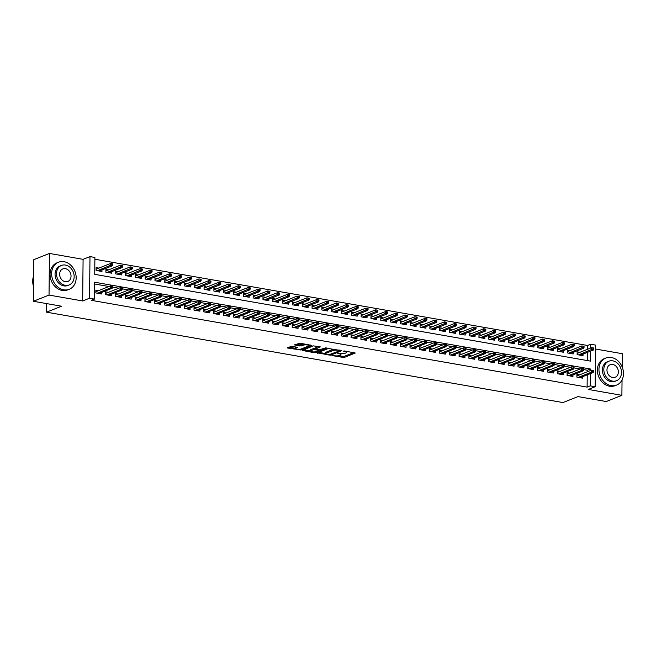 <?xml version="1.0" encoding="UTF-8"?>
<svg xmlns="http://www.w3.org/2000/svg" width="656" height="656" viewBox="0 0 656 656"><rect width="100%" height="100%" fill="white"/><g stroke="black" fill="none" stroke-linecap="round" stroke-linejoin="round"><path stroke-width="0.98" d="M331.969 355.552L344.031 357.561L355.29 353.018L344.515 350.976L343.285 351.132L344.982 351.542A3.657 0.943 -179.4 0 1 346.671 352.362A3.657 0.943 -179.4 0 1 346.097 352.862L345.171 353.231A3.657 0.943 -179.4 0 1 340.12 353.469L337.692 353.289L339.259 353.814A3.657 0.943 -179.4 0 1 340.948 354.625A3.657 0.943 -179.4 0 1 340.374 355.126L339.455 355.495A3.657 0.943 -179.4 0 1 334.404 355.732L331.969 355.552M292.01 346.327L287.32 347.631L287.672 348.049L300.62 349.96L311.871 345.425L299.972 343.178L294.462 344.892L299.858 345.999L303.293 345.187A3.059 0.795 -179.4 0 1 306.737 344.892A3.059 0.795 -179.4 0 1 308.935 345.671A3.059 0.795 -179.4 0 1 308.451 346.089L301.161 348.976A3.059 0.795 -179.4 0 1 297.726 349.279A3.059 0.795 -179.4 0 1 295.528 348.492A3.059 0.795 -179.4 0 1 296.004 348.074L297.398 347.434L296.873 347.18L292.01 346.327M33.366 301.276L33.8 259.645L49.471 253.446L49.036 295.077L33.366 301.276L61.59 306.213L46.543 312.166L562.946 402.554L577.993 396.601L606.218 401.538L621.888 395.338L588.26 389.451L595.156 386.728L590.244 385.867L587.112 387.106L91.332 300.333L94.464 299.095L89.552 298.234L89.987 256.603L94.899 257.464L94.718 274.339L590.507 361.12L590.613 351.099M49.036 295.077L82.656 300.965L89.552 298.234M317.291 352.879L330.591 355.208L341.842 350.665L328.361 348.5L317.291 352.879M314.027 352.657L302.129 350.411L313.379 345.876L320.349 346.909L315.503 349L319.259 349.82L325.515 347.893L326.991 348.016L315.602 352.584L314.027 352.657L314.035 351.919M621.888 395.338L622.052 379.931M622.183 366.983L622.323 353.715L595.55 349.025M98.843 268.115L96.096 267.632L96.063 270.444L101.959 271.477L101.975 269.903M108.666 269.837L105.911 269.354L105.887 272.166L111.774 273.199L111.791 271.625M118.482 271.551L115.735 271.067L115.702 273.88L121.59 274.913L121.606 273.339M128.297 273.273L125.55 272.789L125.517 275.602L131.413 276.635L131.43 275.061M138.113 274.987L135.366 274.511L135.333 277.324L141.229 278.349L141.245 276.775M147.936 276.709L145.181 276.225L145.156 279.038L151.044 280.071L151.06 278.497M157.752 278.423L155.005 277.947L154.972 280.76L160.859 281.785L160.876 280.21M167.567 280.145L164.82 279.661L164.787 282.474L170.683 283.507L170.699 281.932M177.382 281.859L174.635 281.383L174.611 284.196L180.498 285.229L180.515 283.646M187.206 283.581L184.451 283.097L184.426 285.909L190.314 286.943L190.33 285.368M197.021 285.303L194.274 284.819L194.242 287.631L200.129 288.665L200.146 287.09M206.837 287.016L204.09 286.533L204.057 289.345L209.953 290.378L209.969 288.804M216.652 288.738L213.905 288.255L213.881 291.067L219.768 292.1L219.785 290.526M226.476 290.452L223.721 289.977L223.696 292.789L229.584 293.814L229.6 292.24M236.291 292.174L233.544 291.69L233.511 294.503L239.399 295.536L239.415 293.962M246.107 293.888L243.36 293.412L243.327 296.225L249.223 297.25L249.239 295.676M255.922 295.61L253.175 295.126L253.15 297.939L259.038 298.972L259.054 297.398M265.746 297.324L262.99 296.848L262.966 299.661L268.853 300.686L268.87 299.111M275.561 299.046L272.814 298.562L272.781 301.375L278.677 302.408L278.693 300.833M285.376 300.768L282.629 300.284L282.597 303.097L288.492 304.13L288.509 302.547M295.192 302.482L292.445 301.998L292.42 304.81L298.308 305.844L298.324 304.269M305.015 304.204L302.268 303.72L302.236 306.532L308.123 307.566L308.14 305.991M314.831 305.917L312.084 305.434L312.051 308.254L317.947 309.279L317.963 307.705M324.646 307.639L321.899 307.156L321.866 309.968L327.762 311.001L327.779 309.427M334.47 309.353L331.715 308.878L331.69 311.69L337.578 312.715L337.594 311.141M344.285 311.075L341.538 310.591L341.505 313.404L347.393 314.437L347.409 312.863M354.101 312.789L351.354 312.313L351.321 315.126L357.217 316.151L357.233 314.577M363.916 314.511L361.169 314.027L361.144 316.84L367.032 317.873L367.048 316.299M373.74 316.225L370.984 315.749L370.96 318.562L376.847 319.595L376.864 318.012M383.555 317.947L380.808 317.463L380.775 320.276L386.663 321.309L386.679 319.734M393.37 319.669L390.623 319.185L390.591 321.998L396.486 323.031L396.503 321.456M403.186 321.383L400.439 320.899L400.414 323.711L406.302 324.745L406.318 323.17M413.009 323.105L410.254 322.621L410.23 325.433L416.117 326.467L416.134 324.892M422.825 324.818L420.078 324.343L420.045 327.155L425.933 328.18L425.949 326.606M432.64 326.54L429.893 326.057L429.86 328.869L435.756 329.902L435.773 328.328M442.456 328.254L439.709 327.779L439.684 330.591L445.572 331.616L445.588 330.042M452.279 329.976L449.524 329.492L449.499 332.305L455.387 333.338L455.403 331.764M462.095 331.69L459.348 331.214L459.315 334.027L465.202 335.06L465.227 333.478M471.91 333.412L469.163 332.928L469.13 335.741L475.026 336.774L475.042 335.2M481.725 335.134L478.978 334.65L478.954 337.463L484.841 338.496L484.858 336.913M491.549 336.848L488.802 336.364L488.769 339.177L494.657 340.21L494.673 338.635M501.364 338.57L498.617 338.086L498.585 340.899L504.48 341.932L504.497 340.357M511.18 340.284L508.433 339.808L508.4 342.621L514.296 343.646L514.312 342.071M521.003 342.006L518.248 341.522L518.224 344.334L524.111 345.368L524.128 343.793M530.819 343.719L528.072 343.244L528.039 346.056L533.927 347.081L533.943 345.507M540.634 345.441L537.887 344.958L537.854 347.77L543.75 348.803L543.767 347.229M550.45 347.155L547.703 346.68L547.67 349.492L553.566 350.517L553.582 348.943M560.273 348.877L557.518 348.393L557.493 351.206L563.381 352.239L563.397 350.665M570.089 350.591L567.342 350.115L567.309 352.928L573.196 353.961L573.213 352.379M579.666 374.814L576.919 374.33L576.895 377.143L582.782 378.176L582.799 376.601M569.851 373.1L567.104 372.616L567.071 375.429L572.967 376.462L572.983 374.888M560.035 371.378L557.288 370.894L557.256 373.707L563.143 374.74L563.16 373.166M550.22 369.656L547.465 369.18L547.44 371.993L553.328 373.026L553.344 371.444M540.396 367.942L537.649 367.458L537.617 370.271L543.512 371.304L543.529 369.73M530.581 366.22L527.834 365.745L527.801 368.557L533.697 369.582L533.713 368.008M520.766 364.506L518.019 364.023L517.986 366.835L523.873 367.868L523.89 366.294M510.95 362.784L508.195 362.309L508.17 365.121L514.058 366.146L514.074 364.572M501.127 361.071L498.38 360.587L498.347 363.399L504.243 364.433L504.259 362.858M491.311 359.349L488.564 358.873L488.531 361.686L494.427 362.711L494.444 361.136M481.496 357.635L478.749 357.151L478.716 359.964L484.604 360.997L484.62 359.422M471.672 355.913L468.925 355.429L468.901 358.242L474.788 359.275L474.805 357.7M461.857 354.199L459.11 353.715L459.077 356.528L464.973 357.561L464.989 355.978M452.041 352.477L449.294 351.993L449.262 354.806L455.149 355.839L455.174 354.265M442.226 350.755L439.471 350.279L439.446 353.092L445.334 354.117L445.35 352.543M432.402 349.041L429.655 348.557L429.631 351.37L435.518 352.403L435.535 350.829M422.587 347.319L419.84 346.844L419.807 349.656L425.703 350.681L425.719 349.107M412.772 345.605L410.025 345.122L409.992 347.934L415.879 348.967L415.896 347.393M402.956 343.883L400.201 343.408L400.176 346.22L406.064 347.245L406.08 345.671M393.133 342.17L390.386 341.686L390.361 344.498L396.249 345.532L396.265 343.957M383.317 340.448L380.57 339.964L380.537 342.776L386.433 343.81L386.45 342.235M373.502 338.734L370.755 338.25L370.722 341.063L376.61 342.096L376.626 340.521M363.686 337.012L360.931 336.528L360.907 339.341L366.794 340.374L366.811 338.799M353.863 335.29L351.116 334.814L351.091 337.627L356.979 338.66L356.995 337.077M344.047 333.576L341.3 333.092L341.268 335.905L347.163 336.938L347.18 335.364M334.232 331.854L331.485 331.378L331.452 334.191L337.34 335.216L337.356 333.642M324.417 330.14L321.661 329.656L321.637 332.469L327.524 333.502L327.541 331.928M314.593 328.418L311.846 327.943L311.813 330.755L317.709 331.78L317.725 330.206M304.778 326.704L302.031 326.221L301.998 329.033L307.894 330.066L307.91 328.492M294.962 324.982L292.215 324.499L292.182 327.319L298.07 328.344L298.086 326.77M285.139 323.269L282.392 322.785L282.367 325.597L288.255 326.631L288.271 325.056M275.323 321.547L272.576 321.063L272.543 323.875L278.439 324.909L278.456 323.334M265.508 319.833L262.761 319.349L262.728 322.162L268.624 323.195L268.64 321.612M255.692 318.111L252.937 317.627L252.913 320.44L258.8 321.473L258.817 319.898M245.869 316.389L243.122 315.913L243.097 318.726L248.985 319.751L249.001 318.176M236.053 314.675L233.306 314.191L233.274 317.004L239.169 318.037L239.186 316.463M226.238 312.953L223.491 312.477L223.458 315.29L229.346 316.315L229.362 314.741M216.423 311.239L213.667 310.755L213.643 313.568L219.53 314.601L219.547 313.027M206.599 309.517L203.852 309.042L203.827 311.854L209.715 312.879L209.731 311.305M196.784 307.803L194.037 307.32L194.004 310.132L199.9 311.165L199.916 309.591M186.968 306.081L184.221 305.598L184.188 308.41L190.076 309.443L190.092 307.869M177.153 304.368L174.398 303.884L174.373 306.696L180.261 307.73L180.277 306.155M167.329 302.646L164.582 302.162L164.558 304.974L170.445 306.008L170.462 304.433M157.514 300.924L154.767 300.448L154.734 303.261L160.63 304.294L160.646 302.711M147.698 299.21L144.951 298.726L144.919 301.539L150.806 302.572L150.823 300.997M137.883 297.488L135.128 297.012L135.103 299.825L140.991 300.85L141.007 299.275M128.059 295.774L125.312 295.29L125.28 298.103L131.175 299.136L131.192 297.562M118.244 294.052L115.497 293.576L115.464 296.389L121.36 297.414L121.376 295.84M108.429 292.338L105.682 291.854L105.649 294.667L111.536 295.7L111.553 294.126M587.112 387.106L587.243 374.847M587.276 371.804L587.292 370.23L583.807 369.623M580.224 368.992L573.992 367.901M570.4 367.278L564.176 366.187M560.585 365.556L554.353 364.465M550.769 363.842L544.537 362.752M540.954 362.12L534.722 361.03M531.13 360.406L524.907 359.316M521.315 358.684L515.083 357.594M511.5 356.962L505.268 355.872M501.684 355.249L495.452 354.158M491.861 353.527L485.637 352.436M482.045 351.813L475.813 350.722M472.23 350.091L465.998 349M462.406 348.377L456.182 347.286M452.591 346.655L446.367 345.564M442.775 344.941L436.543 343.851M432.96 343.219L426.728 342.129M423.136 341.497L416.913 340.407M413.321 339.783L407.097 338.693M403.506 338.061L397.274 336.971M393.69 336.348L387.458 335.257M383.867 334.626L377.643 333.535M374.051 332.912L367.819 331.821M364.236 331.19L358.004 330.099M354.42 329.476L348.188 328.385M344.597 327.754L338.373 326.663M334.781 326.032L328.549 324.95M324.966 324.318L318.734 323.228M315.151 322.596L308.919 321.506M305.327 320.882L299.103 319.792M295.512 319.16L289.28 318.07M285.696 317.447L279.464 316.356M275.873 315.725L269.649 314.634M266.057 314.011L259.833 312.92M256.242 312.289L250.01 311.198M246.426 310.575L240.194 309.484M236.603 308.853L230.379 307.762M226.787 307.131L220.564 306.04M216.972 305.417L210.74 304.327M207.157 303.695L200.925 302.605M197.333 301.981L191.109 300.891M187.518 300.259L181.294 299.169M177.702 298.546L171.47 297.455M167.887 296.824L161.655 295.733M158.063 295.11L151.839 294.019M148.248 293.388L142.016 292.297M138.432 291.666L132.2 290.583M128.617 289.952L122.385 288.861M118.793 288.23L112.57 287.139M108.978 286.516L94.62 283.999M98.613 290.616L95.858 290.132L95.833 292.945L101.721 293.978L101.737 292.404M587.514 349.304L587.546 345.482L94.882 259.251M587.391 360.57L587.481 352.346M579.904 352.313L577.157 351.829L577.124 354.642L583.02 355.675L583.036 354.101M46.633 303.597L46.543 312.166M82.656 300.965L83.091 259.333L49.471 253.446M83.091 259.333L89.987 256.603M587.546 345.482L590.687 344.236L595.591 345.097L595.156 386.728M590.408 370.566L590.425 368.992L94.636 282.219L94.464 299.095M590.244 385.867L590.375 373.6M590.646 348.065L590.687 344.236M587.292 370.23L590.425 368.992M338.291 355.782L344.047 356.438L353.756 352.592M339.767 350.452L340.316 350.238M318.652 352.338L325.729 353.576M328.812 354.757L339.636 350.853L337.996 350.32A3.657 0.943 -179.4 0 0 332.945 350.558L326.303 353.19A3.657 0.943 -179.4 0 0 325.72 353.691A3.657 0.943 -179.4 0 0 327.418 354.511L328.812 354.757M334.117 349.156A3.657 0.943 -179.4 0 0 332.953 349.435L332.945 350.558M325.72 353.691L325.737 352.567A3.657 0.943 -179.4 0 1 326.311 352.067L332.953 349.435M310.542 350.919L303.662 349.722M318.824 346.475L315.692 347.713L315.503 349M319.652 349.861L318.931 350.148M311.026 350.681A3.059 0.795 -179.4 0 0 310.542 351.099A3.059 0.795 -179.4 0 0 312.74 351.887A3.059 0.795 -179.4 0 0 316.176 351.583L318.742 350.566L318.398 350.156L313.593 349.664L311.026 350.681L311.034 349.558A3.059 0.795 -179.4 0 0 310.55 349.976L310.542 351.099M311.034 349.558L313.601 348.541L315.511 348.525M295.881 347.008A3.059 0.795 -179.4 0 0 295.536 347.368L295.528 348.492M303.982 343.875A3.059 0.795 -179.4 0 0 303.31 344.064L303.293 345.187M296.004 344.195L299.866 344.876L303.31 344.064M308.935 345.548L310.345 344.99M288.681 347.098L295.528 348.295M593.86 349.148L593.869 348.016L592.893 347.844L592.876 348.976L593.86 349.148L593.434 349.984L591.663 349.681L591.687 347.655L577.141 353.404M592.876 348.976L578.502 354.888M593.434 349.984L580.265 355.191M591.687 347.655L592.893 347.844M592.639 371.476L593.623 371.649L593.639 370.525L592.655 370.353L592.639 371.476L591.433 372.182L593.196 372.485L580.035 377.7M578.264 377.389L591.433 372.182L591.45 370.156L576.903 375.913M592.655 370.353L591.45 370.156M593.196 372.485L593.623 371.649M611.072 385.613A14.563 11.874 68.4 0 0 616.583 385.088A14.563 11.874 68.4 0 0 623.2 370.41A14.563 11.874 68.4 0 0 611.367 357.487A14.563 11.874 68.4 0 0 605.865 358.012A14.563 11.874 68.4 0 0 599.248 372.69A14.563 11.874 68.4 0 0 611.072 385.613M605.865 358.012L604.299 358.627A14.563 11.874 68.4 0 0 597.682 373.313A14.563 11.874 68.4 0 0 609.506 386.228A14.563 11.874 68.4 0 0 615.016 385.703L616.583 385.088M616.525 380.726L615.082 381.3A10.48 8.553 -111.6 0 1 611.113 381.677A10.48 8.553 -111.6 0 1 602.602 372.37A10.48 8.553 -111.6 0 1 607.366 361.8L608.809 361.226A10.48 8.553 68.4 0 0 604.037 371.796A10.48 8.553 68.4 0 0 612.556 381.103A10.48 8.553 68.4 0 0 616.525 380.726A10.48 8.553 68.4 0 0 621.289 370.156A10.48 8.553 68.4 0 0 612.77 360.849A10.48 8.553 68.4 0 0 608.809 361.226M612.729 364.449A6.757 5.51 68.4 0 0 610.178 364.695A6.757 5.51 68.4 0 0 607.103 371.509A6.757 5.51 68.4 0 0 612.597 377.503A6.757 5.51 68.4 0 0 615.148 377.257A6.757 5.51 68.4 0 0 618.223 370.451A6.757 5.51 68.4 0 0 612.729 364.449M63.747 289.813A14.563 11.874 68.4 0 0 69.249 289.288A14.563 11.874 68.4 0 0 75.875 274.61A14.563 11.874 68.4 0 0 64.042 261.687A14.563 11.874 68.4 0 0 58.54 262.211A14.563 11.874 68.4 0 0 51.914 276.889A14.563 11.874 68.4 0 0 63.747 289.813M58.54 262.211L56.974 262.835A14.563 11.874 68.4 0 0 50.348 277.513A14.563 11.874 68.4 0 0 62.181 290.436A14.563 11.874 68.4 0 0 67.683 289.911L69.249 289.288M69.192 284.934L67.748 285.499A10.48 8.553 -111.6 0 1 63.788 285.877A10.48 8.553 -111.6 0 1 55.268 276.57A10.48 8.553 -111.6 0 1 60.04 266L61.475 265.434A10.48 8.553 68.4 0 0 56.711 276.004A10.48 8.553 68.4 0 0 65.231 285.311A10.48 8.553 68.4 0 0 69.192 284.934A10.48 8.553 68.4 0 0 73.956 274.364A10.48 8.553 68.4 0 0 65.444 265.057A10.48 8.553 68.4 0 0 61.475 265.434M65.403 268.657A6.757 5.51 68.4 0 0 62.853 268.903A6.757 5.51 68.4 0 0 59.778 275.709A6.757 5.51 68.4 0 0 65.264 281.711A6.757 5.51 68.4 0 0 67.822 281.465A6.757 5.51 68.4 0 0 70.897 274.651A6.757 5.51 68.4 0 0 65.403 268.657M33.628 276.02A14.563 11.874 68.4 0 0 33.522 286.475M584.045 347.426L584.053 346.302L583.069 346.13L583.061 347.254L584.045 347.426L583.619 348.27L581.847 347.959L581.872 345.933L567.325 351.69M583.061 347.254L568.686 353.166M583.619 348.27L570.449 353.477M581.872 345.933L583.069 346.13M574.221 345.712L574.238 344.58L573.254 344.408L573.246 345.54L574.221 345.712L573.795 346.548L572.032 346.237L572.048 344.211L557.502 349.968M573.246 345.54L558.863 351.452M573.795 346.548L560.634 351.755M572.048 344.211L573.254 344.408M564.406 343.99L564.422 342.867L563.438 342.694L563.422 343.818L564.406 343.99L563.98 344.835L562.217 344.523L562.233 342.498L547.686 348.254M563.422 343.818L549.047 349.73M563.98 344.835L550.819 350.042M562.233 342.498L563.438 342.694M554.591 342.268L554.599 341.145L553.623 340.972L553.607 342.096L554.591 342.268L554.164 343.113L552.393 342.801L552.418 340.776L537.871 346.532M553.607 342.096L539.232 348.016M554.164 343.113L540.995 348.32M552.418 340.776L553.623 340.972M582.823 369.754L583.807 369.927L583.815 368.803L582.84 368.631L582.823 369.754L581.61 370.46L583.381 370.771L570.212 375.978M568.449 375.667L581.61 370.46L581.634 368.434L567.087 374.191M582.84 368.631L581.634 368.434M583.381 370.771L583.807 369.927M573.008 368.041L573.992 368.213L574 367.081L573.016 366.909L573.008 368.041L571.794 368.746L573.565 369.049L560.396 374.256M558.633 373.953L571.794 368.746L571.819 366.72L557.272 372.469M573.016 366.909L571.819 366.72M573.565 369.049L573.992 368.213M563.192 366.319L564.168 366.491L564.185 365.367L563.201 365.195L563.192 366.319L561.979 367.024L563.742 367.335L550.581 372.542M548.81 372.231L561.979 367.024L561.995 364.998L547.448 370.755M563.201 365.195L561.995 364.998M563.742 367.335L564.168 366.491M553.369 364.605L554.353 364.777L554.369 363.645L553.385 363.473L553.369 364.605L552.163 365.302L553.926 365.613L540.765 370.82M538.994 370.517L552.163 365.302L552.18 363.276L537.633 369.033M553.385 363.473L552.18 363.276M553.926 365.613L554.353 364.777M544.775 340.554L544.783 339.431L543.799 339.259L543.791 340.382L544.775 340.554L544.341 341.391L542.578 341.087L542.602 339.062L528.055 344.818M543.791 340.382L529.417 346.294M544.341 341.391L531.18 346.606M542.602 339.062L543.799 339.259M543.553 362.883L544.537 363.055L544.546 361.932L543.57 361.759L543.553 362.883L542.34 363.588L544.111 363.9L530.942 369.107M529.179 368.795L542.34 363.588L542.364 361.563L527.818 367.319M543.57 361.759L542.364 361.563M544.111 363.9L544.537 363.055M534.952 338.832L534.968 337.709L533.984 337.537L533.976 338.66L534.952 338.832L534.525 339.677L532.762 339.365L532.779 337.34L518.232 343.096M533.976 338.66L519.593 344.572M534.525 339.677L521.364 344.884M532.779 337.34L533.984 337.537M533.738 361.161L534.722 361.333L534.73 360.21L533.746 360.037L533.738 361.161L532.524 361.866L534.287 362.178L521.126 367.385M519.363 367.081L532.524 361.866L532.549 359.841L518.002 365.597M533.746 360.037L532.549 359.841M534.287 362.178L534.722 361.333M525.136 337.118L525.144 335.995L524.169 335.823L524.152 336.946L525.136 337.118L524.71 337.955L522.939 337.651L522.963 335.626L508.416 341.382M524.152 336.946L509.778 342.858M524.71 337.955L511.549 343.17M522.963 335.626L524.169 335.823M523.923 359.447L524.898 359.619L524.915 358.496L523.931 358.324L523.923 359.447L522.709 360.152L524.472 360.456L511.311 365.671M509.54 365.359L522.709 360.152L522.725 358.127L508.179 363.883M523.931 358.324L522.725 358.127M524.472 360.456L524.898 359.619M515.321 335.396L515.329 334.273L514.345 334.101L514.337 335.224L515.321 335.396L514.894 336.241L513.123 335.929L513.148 333.904L498.601 339.66M514.337 335.224L499.962 341.136M514.894 336.241L501.725 341.448M513.148 333.904L514.345 334.101M514.099 357.725L515.083 357.897L515.091 356.774L514.115 356.602L514.099 357.725L512.885 358.43L514.657 358.742L501.496 363.949M499.724 363.637L512.885 358.43L512.91 356.405L498.363 362.161M514.115 356.602L512.91 356.405M514.657 358.742L515.083 357.897M505.497 333.683L505.514 332.551L504.53 332.387L504.521 333.51L505.497 333.683L505.071 334.519L503.308 334.216L503.332 332.19L488.786 337.947M504.521 333.51L490.147 339.423M505.071 334.519L491.91 339.726M503.332 332.19L504.53 332.387M504.284 356.011L505.268 356.183L505.276 355.06L504.292 354.888L504.284 356.011L503.07 356.716L504.841 357.02L491.672 362.235M489.909 361.923L503.07 356.716L503.095 354.691L488.548 360.447M504.292 354.888L503.095 354.691M504.841 357.02L505.268 356.183M495.682 331.961L495.698 330.837L494.714 330.665L494.706 331.788L495.682 331.961L495.255 332.805L493.492 332.494L493.509 330.468L478.962 336.225M494.706 331.788L480.323 337.701M495.255 332.805L482.094 338.012M493.509 330.468L494.714 330.665M494.468 354.289L495.444 354.461L495.46 353.338L494.476 353.166L494.468 354.289L493.255 354.994L495.018 355.306L481.857 360.513M480.094 360.201L493.255 354.994L493.279 352.969L478.732 358.725M494.476 353.166L493.279 352.969M495.018 355.306L495.444 354.461M485.866 330.247L485.875 329.115L484.899 328.943L484.882 330.075L485.866 330.247L485.44 331.083L483.669 330.772L483.693 328.746L469.147 334.503M484.882 330.075L470.508 335.987M485.44 331.083L472.279 336.29M483.693 328.746L484.899 328.943M484.653 352.575L485.629 352.748L485.645 351.616L484.661 351.452L484.653 352.575L483.439 353.281L485.202 353.584L472.041 358.791M470.27 358.488L483.439 353.281L483.456 351.255L468.909 357.012M484.661 351.452L483.456 351.255M485.202 353.584L485.629 352.748M476.051 328.525L476.059 327.401L475.075 327.229L475.067 328.353L476.051 328.525L475.625 329.369L473.853 329.058L473.878 327.032L459.331 332.789M475.067 328.353L460.692 334.265M475.625 329.369L462.455 334.576M473.878 327.032L475.075 327.229M474.829 350.853L475.813 351.026L475.821 349.902L474.846 349.73L474.829 350.853L473.616 351.559L475.387 351.87L462.226 357.077M460.455 356.766L473.616 351.559L473.64 349.533L459.093 355.29M474.846 349.73L473.64 349.533M475.387 351.87L475.813 351.026M466.227 326.803L466.244 325.679L465.26 325.507L465.252 326.639L466.227 326.803L465.801 327.647L464.038 327.336L464.054 325.31L449.508 331.067M465.252 326.639L450.877 332.551M465.801 327.647L452.64 332.854M464.054 325.31L465.26 325.507M465.014 349.14L465.998 349.312L466.006 348.18L465.022 348.008L465.014 349.14L463.8 349.837L465.571 350.148L452.402 355.355M450.639 355.052L463.8 349.837L463.825 347.811L449.278 353.568M465.022 348.008L463.825 347.811M465.571 350.148L465.998 349.312M456.412 325.089L456.428 323.966L455.444 323.793L455.428 324.917L456.412 325.089L455.986 325.934L454.223 325.622L454.239 323.597L439.692 329.353M455.428 324.917L441.053 330.829M455.986 325.934L442.825 331.141M454.239 323.597L455.444 323.793M455.198 347.418L456.174 347.59L456.191 346.466L455.207 346.294L455.198 347.418L453.985 348.123L455.748 348.434L442.587 353.641M440.824 353.33L453.985 348.123L454.001 346.097L439.454 351.854M455.207 346.294L454.001 346.097M455.748 348.434L456.174 347.59M446.597 323.367L446.605 322.244L445.629 322.071L445.613 323.195L446.597 323.367L446.17 324.212L444.399 323.9L444.424 321.875L429.877 327.631M445.613 323.195L431.238 329.107M446.17 324.212L433.001 329.419M444.424 321.875L445.629 322.071M445.375 345.704L446.359 345.868L446.375 344.744L445.391 344.572L445.375 345.704L444.169 346.401L445.932 346.712L432.771 351.919M431 351.616L444.169 346.401L444.186 344.375L429.639 350.132M445.391 344.572L444.186 344.375M445.932 346.712L446.359 345.868M436.781 321.653L436.789 320.53L435.805 320.358L435.797 321.481L436.781 321.653L436.355 322.49L434.584 322.186L434.608 320.161L420.061 325.917M435.797 321.481L421.423 327.393M436.355 322.49L423.186 327.705M434.608 320.161L435.805 320.358M435.559 343.982L436.543 344.154L436.552 343.031L435.576 342.858L435.559 343.982L434.346 344.687L436.117 344.999L422.948 350.206M421.185 349.894L434.346 344.687L434.37 342.662L419.824 348.418M435.576 342.858L434.37 342.662M436.117 344.999L436.543 344.154M426.958 319.931L426.974 318.808L425.99 318.636L425.982 319.759L426.958 319.931L426.531 320.776L424.768 320.464L424.785 318.439L410.238 324.195M425.982 319.759L411.599 325.671M426.531 320.776L413.37 325.983M424.785 318.439L425.99 318.636M425.744 342.26L426.728 342.432L426.736 341.309L425.752 341.136L425.744 342.26L424.53 342.965L426.302 343.277L413.132 348.484M411.369 348.172L424.53 342.965L424.555 340.94L410.008 346.696M425.752 341.136L424.555 340.94M426.302 343.277L426.728 342.432M417.142 318.217L417.159 317.094L416.175 316.922L416.158 318.045L417.142 318.217L416.716 319.054L414.953 318.75L414.969 316.725L400.422 322.481M416.158 318.045L401.784 323.957M416.716 319.054L403.555 324.269M414.969 316.725L416.175 316.922M415.929 340.546L416.904 340.718L416.921 339.595L415.937 339.423L415.929 340.546L414.715 341.251L416.478 341.555L403.317 346.77M401.546 346.458L414.715 341.251L414.731 339.226L400.185 344.982M415.937 339.423L414.731 339.226M416.478 341.555L416.904 340.718M407.327 316.495L407.335 315.372L406.359 315.2L406.343 316.323L407.327 316.495L406.9 317.34L405.129 317.028L405.154 315.003L390.607 320.759M406.343 316.323L391.968 322.235M406.9 317.34L393.731 322.547M405.154 315.003L406.359 315.2M406.105 338.824L407.089 338.996L407.105 337.873L406.121 337.701L406.105 338.824L404.9 339.529L406.663 339.841L393.502 345.048M391.73 344.736L404.9 339.529L404.916 337.504L390.369 343.26M406.121 337.701L404.916 337.504M406.663 339.841L407.089 338.996M397.511 314.782L397.52 313.65L396.536 313.478L396.527 314.609L397.511 314.782L397.085 315.618L395.314 315.306L395.338 313.289L380.792 319.037M396.527 314.609L382.153 320.522M397.085 315.618L383.916 320.825M395.338 313.289L396.536 313.478M396.29 337.11L397.274 337.282L397.282 336.159L396.306 335.987L396.29 337.11L395.076 337.815L396.847 338.119L383.678 343.334M381.915 343.022L395.076 337.815L395.101 335.79L380.554 341.546M396.306 335.987L395.101 335.79M396.847 338.119L397.274 337.282M387.688 313.06L387.704 311.936L386.72 311.764L386.712 312.887L387.688 313.06L387.261 313.904L385.498 313.593L385.515 311.567L370.968 317.324M386.712 312.887L372.329 318.8M387.261 313.904L374.1 319.111M385.515 311.567L386.72 311.764M386.474 335.388L387.458 335.56L387.466 334.437L386.482 334.265L386.474 335.388L385.261 336.093L387.032 336.405L373.863 341.612M372.1 341.3L385.261 336.093L385.285 334.068L370.738 339.824M386.482 334.265L385.285 334.068M387.032 336.405L387.458 335.56M377.872 311.346L377.889 310.214L376.905 310.042L376.888 311.174L377.872 311.346L377.446 312.182L375.683 311.871L375.699 309.845L361.153 315.602M376.888 311.174L362.514 317.086M377.446 312.182L364.285 317.389M375.699 309.845L376.905 310.042M376.659 333.674L377.635 333.847L377.651 332.715L376.667 332.543L376.659 333.674L375.445 334.371L377.208 334.683L364.047 339.89M362.276 339.587L375.445 334.371L375.462 332.354L360.915 338.102M376.667 332.543L375.462 332.354M377.208 334.683L377.635 333.847M368.057 309.624L368.065 308.5L367.089 308.328L367.073 309.452L368.057 309.624L367.631 310.468L365.859 310.157L365.884 308.131L351.337 313.888M367.073 309.452L352.698 315.364M367.631 310.468L354.461 315.675M365.884 308.131L367.089 308.328M366.835 331.952L367.819 332.125L367.836 331.001L366.852 330.829L366.835 331.952L365.63 332.658L367.393 332.969L354.232 338.176M352.461 337.865L365.63 332.658L365.646 330.632L351.099 336.389M366.852 330.829L365.646 330.632M367.393 332.969L367.819 332.125M358.242 307.902L358.25 306.778L357.266 306.606L357.258 307.73L358.242 307.902L357.815 308.746L356.044 308.435L356.069 306.409L341.522 312.166M357.258 307.73L342.883 313.65M357.815 308.746L344.646 313.953M356.069 306.409L357.266 306.606M357.02 330.239L358.004 330.411L358.012 329.279L357.036 329.107L357.02 330.239L355.806 330.936L357.577 331.247L344.408 336.454M342.645 336.151L355.806 330.936L355.831 328.91L341.284 334.667M357.036 329.107L355.831 328.91M357.577 331.247L358.004 330.411M348.418 306.188L348.434 305.065L347.45 304.892L347.442 306.016L348.418 306.188L347.992 307.024L346.229 306.721L346.245 304.696L331.698 310.452M347.442 306.016L333.059 311.928M347.992 307.024L334.831 312.24M346.245 304.696L347.45 304.892M347.204 328.517L348.188 328.689L348.197 327.565L347.213 327.393L347.204 328.517L345.991 329.222L347.762 329.533L334.593 334.74M332.83 334.429L345.991 329.222L346.015 327.196L331.469 332.953M347.213 327.393L346.015 327.196M347.762 329.533L348.188 328.689M338.603 304.466L338.611 303.343L337.635 303.17L337.619 304.294L338.603 304.466L338.176 305.311L336.405 304.999L336.43 302.974L321.883 308.73M337.619 304.294L323.244 310.206M338.176 305.311L325.015 310.518M336.43 302.974L337.635 303.17M337.389 326.795L338.365 326.967L338.381 325.843L337.397 325.671L337.389 326.795L336.175 327.5L337.938 327.811L324.777 333.018M323.006 332.707L336.175 327.5L336.192 325.474L321.645 331.231M337.397 325.671L336.192 325.474M337.938 327.811L338.365 326.967M328.787 302.752L328.795 301.629L327.811 301.457L327.803 302.58L328.787 302.752L328.361 303.589L326.59 303.285L326.614 301.26L312.067 307.016M327.803 302.58L313.429 308.492M328.361 303.589L315.192 308.804M326.614 301.26L327.811 301.457M327.565 325.081L328.549 325.253L328.558 324.13L327.582 323.957L327.565 325.081L326.352 325.786L328.123 326.089L314.962 331.305M313.191 330.993L326.352 325.786L326.376 323.761L311.83 329.517M327.582 323.957L326.376 323.761M328.123 326.089L328.549 325.253M318.972 301.03L318.98 299.907L317.996 299.735L317.988 300.858L318.972 301.03L318.537 301.875L316.774 301.563L316.799 299.538L302.252 305.294M317.988 300.858L303.613 306.77M318.537 301.875L305.376 307.082M316.799 299.538L317.996 299.735M317.75 323.359L318.734 323.531L318.742 322.408L317.758 322.235L317.75 323.359L316.536 324.064L318.308 324.376L305.138 329.583M303.375 329.271L316.536 324.064L316.561 322.039L302.014 327.795M317.758 322.235L316.561 322.039M318.308 324.376L318.734 323.531M309.148 299.316L309.165 298.185L308.181 298.021L308.172 299.144L309.148 299.316L308.722 300.153L306.959 299.849L306.975 297.824L292.428 303.58M308.172 299.144L293.79 305.056M308.722 300.153L295.561 305.36M306.975 297.824L308.181 298.021M307.935 321.645L308.919 321.817L308.927 320.694L307.943 320.522L307.935 321.645L306.721 322.35L308.484 322.654L295.323 327.869M293.56 327.557L306.721 322.35L306.746 320.325L292.199 326.081M307.943 320.522L306.746 320.325M308.484 322.654L308.919 321.817M299.333 297.594L299.341 296.471L298.365 296.299L298.349 297.422L299.333 297.594L298.906 298.439L297.135 298.127L297.16 296.102L282.613 301.858M298.349 297.422L283.974 303.334M298.906 298.439L285.745 303.646M297.16 296.102L298.365 296.299M298.119 319.923L299.095 320.095L299.111 318.972L298.127 318.8L298.119 319.923L296.906 320.628L298.669 320.94L285.508 326.147M283.736 325.835L296.906 320.628L296.922 318.603L282.375 324.359M298.127 318.8L296.922 318.603M298.669 320.94L299.095 320.095M289.517 295.881L289.526 294.749L288.542 294.577L288.533 295.708L289.517 295.881L289.091 296.717L287.32 296.405L287.344 294.38L272.798 300.136M288.533 295.708L274.159 301.621M289.091 296.717L275.922 301.924M287.344 294.38L288.542 294.577M288.296 318.209L289.28 318.381L289.288 317.25L288.312 317.086L288.296 318.209L287.082 318.914L288.853 319.218L275.692 324.425M273.921 324.121L287.082 318.914L287.107 316.889L272.56 322.637M288.312 317.086L287.107 316.889M288.853 319.218L289.28 318.381M279.694 294.159L279.71 293.035L278.726 292.863L278.718 293.986L279.694 294.159L279.267 295.003L277.504 294.692L277.521 292.666L262.974 298.423M278.718 293.986L264.343 299.899M279.267 295.003L266.106 300.21M277.521 292.666L278.726 292.863M278.48 316.487L279.464 316.659L279.472 315.536L278.488 315.364L278.48 316.487L277.267 317.192L279.038 317.504L265.869 322.711M264.106 322.399L277.267 317.192L277.291 315.167L262.744 320.923M278.488 315.364L277.291 315.167M279.038 317.504L279.464 316.659M269.878 292.437L269.895 291.313L268.911 291.141L268.894 292.273L269.878 292.437L269.452 293.281L267.689 292.97L267.705 290.944L253.159 296.701M268.894 292.273L254.52 298.185M269.452 293.281L256.291 298.488M267.705 290.944L268.911 291.141M268.665 314.773L269.641 314.946L269.657 313.814L268.673 313.642L268.665 314.773L267.451 315.47L269.214 315.782L256.053 320.989M254.29 320.686L267.451 315.47L267.468 313.445L252.921 319.201M268.673 313.642L267.468 313.445M269.214 315.782L269.641 314.946M260.063 290.723L260.071 289.599L259.095 289.427L259.079 290.551L260.063 290.723L259.637 291.567L257.865 291.256L257.89 289.23L243.343 294.987M259.079 290.551L244.704 296.463M259.637 291.567L246.476 296.774M257.89 289.23L259.095 289.427M258.841 313.051L259.825 313.224L259.842 312.1L258.858 311.928L258.841 313.051L257.636 313.757L259.399 314.068L246.238 319.275M244.467 318.964L257.636 313.757L257.652 311.731L243.105 317.488M258.858 311.928L257.652 311.731M259.399 314.068L259.825 313.224M250.248 289.001L250.256 287.877L249.272 287.705L249.264 288.829L250.248 289.001L249.821 289.845L248.05 289.534L248.075 287.508L233.528 293.265M249.264 288.829L234.889 294.741M249.821 289.845L236.652 295.052M248.075 287.508L249.272 287.705M249.026 311.338L250.01 311.502L250.018 310.378L249.042 310.206L249.026 311.338L247.812 312.035L249.583 312.346L236.422 317.553M234.651 317.25L247.812 312.035L247.837 310.009L233.29 315.766M249.042 310.206L247.837 310.009M249.583 312.346L250.01 311.502M240.424 287.287L240.44 286.164L239.456 285.991L239.448 287.115L240.424 287.287L239.998 288.123L238.235 287.82L238.251 285.795L223.704 291.551M239.448 287.115L225.065 293.027M239.998 288.123L226.837 293.339M238.251 285.795L239.456 285.991M239.21 309.616L240.194 309.788L240.203 308.664L239.219 308.492L239.21 309.616L237.997 310.321L239.768 310.632L226.599 315.839M224.836 315.528L237.997 310.321L238.021 308.295L223.475 314.052M239.219 308.492L238.021 308.295M239.768 310.632L240.194 309.788M230.609 285.565L230.625 284.442L229.641 284.269L229.625 285.393L230.609 285.565L230.182 286.41L228.419 286.098L228.436 284.073L213.889 289.829M229.625 285.393L215.25 291.305M230.182 286.41L217.021 291.617M228.436 284.073L229.641 284.269M229.395 307.894L230.371 308.066L230.387 306.942L229.403 306.77L229.395 307.894L228.181 308.599L229.944 308.91L216.783 314.117M215.012 313.806L228.181 308.599L228.198 306.573L213.651 312.33M229.403 306.77L228.198 306.573M229.944 308.91L230.371 308.066M220.793 283.851L220.801 282.728L219.826 282.556L219.809 283.679L220.793 283.851L220.367 284.688L218.596 284.384L218.62 282.359L204.073 288.115M219.809 283.679L205.435 289.591M220.367 284.688L207.198 289.903M218.62 282.359L219.826 282.556M219.571 306.18L220.555 306.352L220.572 305.229L219.588 305.056L219.571 306.18L218.366 306.885L220.129 307.188L206.968 312.404M205.197 312.092L218.366 306.885L218.382 304.86L203.836 310.616M219.588 305.056L218.382 304.86M220.129 307.188L220.555 306.352M210.978 282.129L210.986 281.006L210.002 280.834L209.994 281.957L210.978 282.129L210.551 282.974L208.78 282.662L208.805 280.637L194.258 286.393M209.994 281.957L195.619 287.869M210.551 282.974L197.382 288.181M208.805 280.637L210.002 280.834M209.756 304.458L210.74 304.63L210.748 303.507L209.772 303.334L209.756 304.458L208.542 305.163L210.314 305.475L197.144 310.682M195.381 310.37L208.542 305.163L208.567 303.138L194.02 308.894M209.772 303.334L208.567 303.138M210.314 305.475L210.74 304.63M201.154 280.415L201.171 279.284L200.187 279.112L200.178 280.243L201.154 280.415L200.728 281.252L198.965 280.94L198.981 278.923L184.434 284.671M200.178 280.243L185.796 286.155M200.728 281.252L187.567 286.459M198.981 278.923L200.187 279.112M199.941 302.744L200.925 302.916L200.933 301.793L199.949 301.621L199.941 302.744L198.727 303.449L200.498 303.753L187.329 308.968M185.566 308.656L198.727 303.449L198.752 301.424L184.205 307.18M199.949 301.621L198.752 301.424M200.498 303.753L200.925 302.916M191.339 278.693L191.355 277.57L190.371 277.398L190.355 278.521L191.339 278.693L190.912 279.538L189.149 279.226L189.166 277.201L174.619 282.957M190.355 278.521L175.98 284.433M190.912 279.538L177.751 284.745M189.166 277.201L190.371 277.398M190.125 301.022L191.101 301.194L191.117 300.071L190.133 299.899L190.125 301.022L188.912 301.727L190.675 302.039L177.514 307.246M175.742 306.934L188.912 301.727L188.928 299.702L174.381 305.458M190.133 299.899L188.928 299.702M190.675 302.039L191.101 301.194M181.523 276.98L181.532 275.848L180.556 275.676L180.539 276.807L181.523 276.98L181.097 277.816L179.326 277.504L179.35 275.479L164.804 281.235M180.539 276.807L166.165 282.72M181.097 277.816L167.928 283.023M179.35 275.479L180.556 275.676M180.302 299.308L181.286 299.48L181.302 298.349L180.318 298.177L180.302 299.308L179.096 300.005L180.859 300.317L167.698 305.524M165.927 305.22L179.096 300.005L179.113 297.988L164.566 303.736M180.318 298.177L179.113 297.988M180.859 300.317L181.286 299.48M171.708 275.258L171.716 274.134L170.732 273.962L170.724 275.085L171.708 275.258L171.282 276.102L169.51 275.791L169.535 273.765L154.988 279.522M170.724 275.085L156.349 280.998M171.282 276.102L158.112 281.309M169.535 273.765L170.732 273.962M170.486 297.586L171.47 297.758L171.478 296.635L170.503 296.463L170.486 297.586L169.273 298.291L171.044 298.603L157.875 303.81M156.112 303.498L169.273 298.291L169.297 296.266L154.75 302.022M170.503 296.463L169.297 296.266M171.044 298.603L171.47 297.758M161.884 273.536L161.901 272.412L160.917 272.24L160.909 273.363L161.884 273.536L161.458 274.38L159.695 274.069L159.711 272.043L145.165 277.8M160.909 273.363L146.526 279.276M161.458 274.38L148.297 279.587M159.711 272.043L160.917 272.24M160.671 295.872L161.655 296.045L161.663 294.913L160.679 294.741L160.671 295.872L159.457 296.569L161.228 296.881L148.059 302.088M146.296 301.785L159.457 296.569L159.482 294.544L144.935 300.3M160.679 294.741L159.482 294.544M161.228 296.881L161.655 296.045M152.069 271.822L152.077 270.698L151.101 270.526L151.085 271.65L152.069 271.822L151.643 272.658L149.88 272.355L149.896 270.329L135.349 276.086M151.085 271.65L136.71 277.562M151.643 272.658L138.482 277.873M149.896 270.329L151.101 270.526M150.855 294.15L151.831 294.323L151.848 293.199L150.864 293.027L150.855 294.15L149.642 294.856L151.405 295.167L138.244 300.374M136.473 300.063L149.642 294.856L149.658 292.83L135.111 298.587M150.864 293.027L149.658 292.83M151.405 295.167L151.831 294.323M142.254 270.1L142.262 268.976L141.286 268.804L141.27 269.928L142.254 270.1L141.827 270.944L140.056 270.633L140.081 268.607L125.534 274.364M141.27 269.928L126.895 275.84M141.827 270.944L128.658 276.151M140.081 268.607L141.286 268.804M141.032 292.428L142.016 292.601L142.024 291.477L141.048 291.305L141.032 292.428L139.826 293.134L141.589 293.445L128.428 298.652M126.657 298.341L139.826 293.134L139.843 291.108L125.296 296.865M141.048 291.305L139.843 291.108M141.589 293.445L142.016 292.601M132.438 268.386L132.446 267.263L131.462 267.09L131.454 268.214L132.438 268.386L132.004 269.222L130.241 268.919L130.265 266.894L115.718 272.65M131.454 268.214L117.08 274.126M132.004 269.222L118.843 274.438M130.265 266.894L131.462 267.09M131.216 290.715L132.2 290.887L132.209 289.763L131.233 289.591L131.216 290.715L130.003 291.42L131.774 291.723L118.605 296.938M116.842 296.627L130.003 291.42L130.027 289.394L115.481 295.151M131.233 289.591L130.027 289.394M131.774 291.723L132.2 290.887M122.615 266.664L122.631 265.541L121.647 265.368L121.639 266.492L122.615 266.664L122.188 267.509L120.425 267.197L120.442 265.172L105.895 270.928M121.639 266.492L107.256 272.404M122.188 267.509L109.027 272.716M120.442 265.172L121.647 265.368M121.401 288.993L122.385 289.165L122.393 288.041L121.409 287.869L121.401 288.993L120.187 289.698L121.95 290.009L108.789 295.216M107.026 294.905L120.187 289.698L120.212 287.672L105.665 293.429M121.409 287.869L120.212 287.672M121.95 290.009L122.385 289.165M112.799 264.95L112.807 263.819L111.832 263.655L111.815 264.778L112.799 264.95L112.373 265.787L110.602 265.483L110.626 263.458L96.079 269.206M111.815 264.778L97.441 270.69M112.373 265.787L99.212 270.994M110.626 263.458L111.832 263.655M111.586 287.279L112.561 287.451L112.578 286.328L111.594 286.155L111.586 287.279L110.372 287.984L112.135 288.287L98.974 293.503M97.203 293.191L110.372 287.984L110.388 285.959L95.842 291.715M111.594 286.155L110.388 285.959M112.135 288.287L112.561 287.451M339.267 353.322L339.259 353.814M344.99 351.058L344.982 351.542M344.047 356.438L344.031 357.561M342.465 356.511L342.457 357.635M330.599 354.437L330.591 355.208M329.017 354.781L329.009 355.281M317.643 352.739L317.635 353.289M339.398 350.074L339.39 350.566M338.004 349.828L337.996 350.32M326.311 352.067L326.303 353.19M302.662 350.115L302.654 350.665M315.692 347.713L315.684 348.836M315.61 351.747L315.602 352.584M318.406 349.664L318.398 350.156M315.183 348.467L315.167 349.591M313.601 348.541L313.593 349.664M296.02 347.032L296.004 348.074M301.448 344.802L301.432 345.925M299.866 344.876L299.858 345.999M294.995 344.597L294.987 345.146M300.628 349.131L300.62 349.96M299.046 349.312L299.038 350.033M287.672 347.491L287.672 348.049M340.964 353.576L340.948 354.625M346.68 351.354L346.671 352.362M339.767 350.14L339.767 350.747M318.931 349.763L318.923 350.411M308.943 344.744L308.935 345.671"/></g></svg>
